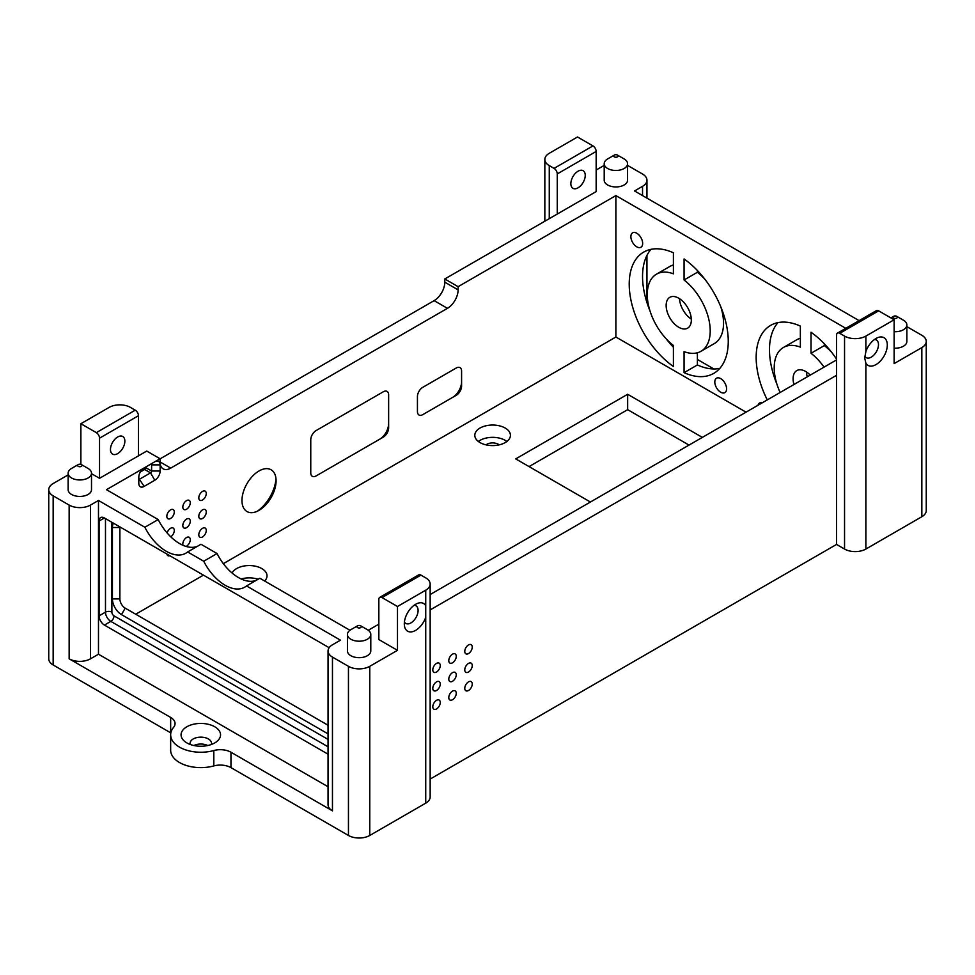 <?xml version="1.0" encoding="UTF-8"?>
<svg xmlns="http://www.w3.org/2000/svg" width="975" height="975" viewBox="0 0 975 975"><rect width="100%" height="100%" fill="white"/><g stroke="black" fill="none" stroke-linecap="round" stroke-linejoin="round"><path stroke-width="1.46" d="M96.342 432.644A4.522 2.608 60 0 1 99.535 438.177L138.45 415.716A4.522 2.608 -120 0 0 135.245 410.17L96.342 432.644L80.876 423.711L109.127 407.404A15.076 8.702 180 0 1 130.455 407.404L135.245 410.17M99.535 438.177L99.535 478.311L138.45 455.849L138.45 415.716M124.861 441.163A10.177 5.874 -60 0 1 120.412 451.401A10.177 5.874 -60 0 1 112.576 454.131A10.177 5.874 -60 0 1 111.016 445.977A10.177 5.874 -60 0 1 117.658 437.007A10.177 5.874 -60 0 1 122.752 436.508A10.177 5.874 -60 0 1 124.861 441.163M420.944 575.116A4.522 2.608 -120 0 0 418.677 574.897L379.775 597.358A4.522 2.608 60 0 1 382.029 597.577L420.944 575.116L425.734 577.883A15.076 8.702 180 0 1 430.158 584.037A15.076 8.702 180 0 1 425.734 590.192L397.483 606.511L382.029 597.577M369.769 666.327A15.076 8.702 180 0 1 348.453 666.327L348.453 835.465A15.076 8.702 0 0 0 369.769 835.465L369.769 666.327L397.483 650.325L378.836 639.563L378.836 599.43A4.522 2.608 60 0 1 379.775 597.358M554.056 168.382A4.522 2.608 60 0 1 557.261 173.916L596.164 151.454A4.522 2.608 -120 0 0 592.971 145.909L554.056 168.382L549.266 165.604A15.076 8.702 180 0 1 544.842 159.449A15.076 8.702 180 0 1 549.266 153.294L577.517 136.988L592.971 145.909M596.164 151.454L596.164 191.587L557.261 214.049L557.261 173.916M878.658 310.854A4.522 2.608 -120 0 0 876.403 310.635L837.488 333.097A4.522 2.608 60 0 1 839.755 333.316L878.658 310.854L894.124 319.776L865.873 336.095A15.076 8.702 180 0 1 844.545 336.095L839.755 333.316M844.545 336.095L844.545 549.047L836.55 544.428L836.55 335.168A4.522 2.608 60 0 1 837.488 333.097M906.872 326.649L921.838 335.29A15.076 8.702 180 0 1 926.25 341.445A15.076 8.702 180 0 1 921.838 347.6L894.124 363.602L894.124 319.776M119.901 526.902A7.532 4.351 -120 0 0 119.876 527.499L119.876 598.918A7.532 4.351 -120 0 0 125.202 608.144L328.051 725.254M113.478 523.197A12.809 7.398 -120 0 0 112.417 527.499L112.417 598.918A12.809 7.398 -120 0 0 121.473 614.616L328.051 733.87M328.051 754.187L104.423 625.072A7.532 4.351 60 0 1 99.084 615.847L99.084 521.04A7.532 4.351 60 0 1 100.644 517.591A7.532 4.351 60 0 1 104.423 517.969L329.136 647.705M80.876 464.356L80.876 423.711M99.535 478.311L91.504 473.667M425.734 605.707L425.734 617.285A15.978 9.226 -60 0 1 413.717 631.3A15.978 9.226 -60 0 1 404.393 625.426A15.978 9.226 -60 0 1 404.308 623.866A15.978 9.226 -60 0 1 417.008 603.586A15.978 9.226 -60 0 1 425.734 605.707L425.734 590.192M425.734 617.285L425.734 803.144A15.076 8.702 0 0 0 430.158 796.989L430.158 584.037M865.873 351.597A15.978 9.226 -60 0 1 877.39 337.789A15.978 9.226 -60 0 1 885.215 353.767A15.978 9.226 -60 0 1 865.873 363.175L864.691 357.996L865.873 351.597L865.873 336.095M921.838 347.6L921.838 516.726L865.873 549.047L865.873 363.175M604.207 165.397L596.164 170.04M140.327 471.985L144.666 469.487A1.511 0.865 120 0 0 145.738 467.634L145.738 467.025M144.8 467.561A6.033 3.486 -60 0 1 141.497 471.315M349.964 630.277L259.837 578.248L246.517 585.938A39.195 22.632 60 0 1 244.713 587.182A39.195 22.632 60 0 1 203.726 561.234L217.047 553.532L200.972 544.257L187.651 551.947A39.195 22.632 60 0 1 185.847 553.203A39.195 22.632 60 0 1 144.861 527.243L98.475 500.467L90.48 505.074A15.076 8.702 180 0 1 69.152 505.074L53.162 495.848A15.076 8.702 180 0 1 48.75 489.694A15.076 8.702 180 0 1 53.162 483.539L68.128 474.898M160.058 458.872L434.131 300.641A15.076 8.702 120 0 0 444.795 282.177L444.795 278.972L458.116 286.674L458.116 289.868A15.076 8.702 -60 0 1 447.452 308.332L170.723 468.11A15.076 8.702 -60 0 1 163.178 468.853A15.076 8.702 -60 0 1 160.058 461.955L160.058 458.75L150.54 464.246A1.511 0.865 -60 0 1 151.283 464.173A1.511 0.865 -60 0 1 151.6 464.868L151.6 471.023A1.511 0.865 -60 0 1 150.54 472.863L139.876 479.018A1.511 0.865 -60 0 1 139.12 479.103A1.511 0.865 -60 0 1 138.803 478.408L144.142 486.403L154.793 480.248A7.532 4.351 120 0 0 160.132 471.023L160.132 464.868A7.532 4.351 120 0 0 154.793 461.784L106.47 489.694L158.182 519.553A39.195 22.632 -120 0 0 197.194 546.439M397.483 650.325L397.483 606.511M425.734 803.144L369.769 835.465M921.838 516.726A15.076 8.702 0 0 0 926.25 510.571L926.25 341.445M844.545 549.047A15.076 8.702 0 0 0 865.873 549.047M430.158 779.062L836.55 544.428M348.453 835.465L230.965 767.63L230.965 752.237A15.076 8.702 0 0 0 213.805 750.543A30.152 17.404 180 0 1 170.662 734.833A30.152 17.404 180 0 1 173.599 727.326A15.076 8.702 0 0 0 175.073 723.584A15.076 8.702 0 0 0 170.662 717.429L170.662 732.81A15.076 8.702 180 0 1 170.844 732.92M213.805 750.543L213.805 765.923A15.076 8.702 180 0 1 230.965 767.63M213.805 765.923A30.152 17.404 180 0 1 170.662 750.226L170.662 734.833M170.662 732.81L53.162 664.974L53.162 495.848M48.75 489.694L48.75 658.82A15.076 8.702 0 0 0 53.162 664.974M207.736 745.509A10.701 6.179 0 0 0 193.879 745.509M627.571 165.397L642.537 174.038A15.076 8.702 180 0 1 646.949 180.192A15.076 8.702 180 0 1 642.537 186.347L634.542 190.966L859.109 320.617M713.858 368.964L697.393 359.458M673.408 345.601L670.264 343.785M836.55 375.302L430.158 609.923M444.795 278.972L557.261 214.049M845.776 328.307L615.883 195.585L458.116 286.674M368.27 630.277L378.836 624.171M430.158 594.543L836.55 359.909M348.453 666.327L332.463 657.101A15.076 8.702 180 0 1 328.051 650.947A15.076 8.702 180 0 1 332.463 644.792L340.458 640.173L246.517 585.938M894.124 331.683A11.688 6.74 0 0 0 906.872 324.967L906.872 341.445A11.688 6.74 180 0 1 894.124 348.16M627.571 163.715L627.571 180.192A11.688 6.74 180 0 1 620.356 186.432A11.688 6.74 180 0 1 607.632 184.97A11.688 6.74 180 0 1 604.207 180.192L604.207 163.715A11.688 6.74 0 0 0 607.632 168.492A11.688 6.74 0 0 0 620.356 169.955A11.688 6.74 0 0 0 627.571 163.715A11.688 6.74 0 0 0 624.146 158.949L617.431 155.074A2.182 1.268 180 0 1 617.431 156.853A2.182 1.268 180 0 1 614.335 156.853A2.182 1.268 180 0 1 614.335 155.074A2.182 1.268 180 0 1 617.431 155.074M370.793 634.469L370.793 650.947A11.688 6.74 180 0 1 363.577 657.174A11.688 6.74 180 0 1 350.854 655.712A11.688 6.74 180 0 1 347.429 650.947L347.429 634.469A11.688 6.74 0 0 0 350.854 639.234A11.688 6.74 0 0 0 363.577 640.697A11.688 6.74 0 0 0 370.793 634.469A11.688 6.74 0 0 0 367.38 629.692L360.665 625.816A2.182 1.268 180 0 1 360.665 627.608A2.182 1.268 180 0 1 357.569 627.608A2.182 1.268 180 0 1 357.569 625.816A2.182 1.268 180 0 1 360.665 625.816M98.475 500.467L98.475 654.213L90.48 658.82A15.076 8.702 180 0 1 69.152 658.82L170.662 717.429M230.965 752.237L332.463 810.847A15.076 8.702 180 0 1 328.051 804.692L328.051 650.947M144.861 527.243L158.182 519.553M160.058 458.75L146.738 451.059L138.45 455.849M91.504 473.216L91.504 489.694A11.688 6.74 180 0 1 84.289 495.922A11.688 6.74 180 0 1 71.553 494.459A11.688 6.74 180 0 1 68.128 489.694L68.128 473.216A11.688 6.74 0 0 0 71.553 477.982A11.688 6.74 0 0 0 84.289 479.444A11.688 6.74 0 0 0 91.504 473.216A11.688 6.74 0 0 0 88.079 468.451L81.364 464.575A2.182 1.268 180 0 1 81.364 466.355A2.182 1.268 180 0 1 78.268 466.355A2.182 1.268 180 0 1 78.268 464.575A2.182 1.268 180 0 1 81.364 464.575M404.418 621.989A10.177 5.874 120 0 0 405.807 623.427A10.177 5.874 120 0 0 415.984 617.553A10.177 5.874 120 0 0 415.984 605.804A10.177 5.874 120 0 0 414.046 605.329M864.801 356.18A10.177 5.874 120 0 0 866.19 357.63A10.177 5.874 120 0 0 876.367 351.756A10.177 5.874 120 0 0 876.367 339.995A10.177 5.874 120 0 0 874.429 339.519M578.041 171.21A10.177 5.874 -60 0 1 583.135 170.71A10.177 5.874 -60 0 1 585.244 175.366A10.177 5.874 -60 0 1 580.795 185.603A10.177 5.874 -60 0 1 572.959 188.333A10.177 5.874 -60 0 1 571.399 180.18A10.177 5.874 -60 0 1 578.041 171.21M144.142 467.939L144.142 467.939A7.532 4.351 120 0 0 138.803 477.177L138.803 483.332A7.532 4.351 120 0 0 144.142 486.403M135.732 614.226L203.446 575.14M223.336 563.66L615.883 337.021L615.883 195.585M310.757 472.863L310.757 439.81A7.532 4.351 -60 0 1 316.083 430.584L383.309 391.767A7.532 4.351 -60 0 1 388.635 394.851L388.635 427.903A7.532 4.351 -60 0 1 383.309 437.129L316.083 475.934A7.532 4.351 -60 0 1 310.757 472.863M276.083 480.809A24.119 13.93 -60 0 1 259.021 510.352A24.119 13.93 -60 0 1 241.971 500.504A24.119 13.93 -60 0 1 259.021 470.962A24.119 13.93 -60 0 1 276.083 480.809M417.434 396.569A7.532 4.351 -60 0 1 422.76 387.343L456.251 368.002A7.532 4.351 -60 0 1 461.589 371.085L461.589 386.076A7.532 4.351 -60 0 1 456.251 395.302L422.76 414.643A7.532 4.351 -60 0 1 417.434 411.572L417.434 396.569M206.261 493.545A5.277 3.047 -60 0 1 203.958 498.859A5.277 3.047 -60 0 1 199.899 500.273A5.277 3.047 -60 0 1 199.899 494.179A5.277 3.047 -60 0 1 205.177 491.132A5.277 3.047 -60 0 1 206.261 493.545M174.281 512.009A5.277 3.047 -60 0 1 171.978 517.323A5.277 3.047 -60 0 1 167.919 518.737A5.277 3.047 -60 0 1 167.919 512.643A5.277 3.047 -60 0 1 173.197 509.596A5.277 3.047 -60 0 1 174.281 512.009M190.271 521.247A5.277 3.047 -60 0 1 187.968 526.549A5.277 3.047 -60 0 1 183.909 527.962A5.277 3.047 -60 0 1 183.909 521.869A5.277 3.047 -60 0 1 189.187 518.822A5.277 3.047 -60 0 1 190.271 521.247M206.261 530.473A5.277 3.047 -60 0 1 203.958 535.787A5.277 3.047 -60 0 1 199.899 537.201A5.277 3.047 -60 0 1 199.899 531.107A5.277 3.047 -60 0 1 205.177 528.06A5.277 3.047 -60 0 1 206.261 530.473M169.833 555.738A5.277 3.047 -60 0 1 167.919 555.665A5.277 3.047 -60 0 1 166.896 554.032M183.02 545.305A5.277 3.047 -60 0 1 184.567 539.346A5.277 3.047 -60 0 1 189.187 537.286A5.277 3.047 -60 0 1 190.271 539.711A5.277 3.047 -60 0 1 186.054 546.414M167.115 532.947A5.277 3.047 -60 0 1 173.197 528.06A5.277 3.047 -60 0 1 174.281 530.473A5.277 3.047 -60 0 1 170.759 536.811M206.261 512.009A5.277 3.047 -60 0 1 203.958 517.323A5.277 3.047 -60 0 1 199.899 518.737A5.277 3.047 -60 0 1 199.899 512.643A5.277 3.047 -60 0 1 205.177 509.596A5.277 3.047 -60 0 1 206.261 512.009M190.271 502.783A5.277 3.047 -60 0 1 187.968 508.085A5.277 3.047 -60 0 1 183.909 509.498A5.277 3.047 -60 0 1 183.909 503.405A5.277 3.047 -60 0 1 189.187 500.358A5.277 3.047 -60 0 1 190.271 502.783M211.319 744.486A10.701 6.179 0 0 0 211.514 743.328A10.701 6.179 0 0 0 200.813 737.149A10.701 6.179 0 0 0 190.101 743.328A10.701 6.179 0 0 0 190.296 744.486M186.847 742.901A19.744 11.407 180 0 1 185.226 741.841A19.744 11.407 180 0 1 187.432 726.448A19.744 11.407 180 0 1 214.183 726.448A19.744 11.407 180 0 1 216.389 741.841A19.744 11.407 180 0 1 186.847 742.901M217.047 553.532A39.195 22.632 -120 0 0 256.059 580.43M203.726 561.234L187.651 551.947M689.02 445.087L627.656 409.671L529.047 466.598M590.411 502.015L515.726 458.896L627.656 394.278L702.341 437.397M456.251 656.333A5.277 3.047 -60 0 1 453.948 661.647A5.277 3.047 -60 0 1 449.877 663.061A5.277 3.047 -60 0 1 449.877 656.967A5.277 3.047 -60 0 1 455.154 653.92A5.277 3.047 -60 0 1 456.251 656.333M472.241 665.572A5.277 3.047 -60 0 1 469.938 670.873A5.277 3.047 -60 0 1 465.867 672.287A5.277 3.047 -60 0 1 465.867 666.193A5.277 3.047 -60 0 1 471.144 663.146A5.277 3.047 -60 0 1 472.241 665.572M440.261 684.036A5.277 3.047 -60 0 1 437.958 689.337A5.277 3.047 -60 0 1 433.887 690.751A5.277 3.047 -60 0 1 433.887 684.657A5.277 3.047 -60 0 1 439.164 681.61A5.277 3.047 -60 0 1 440.261 684.036M456.251 693.262A5.277 3.047 -60 0 1 453.948 698.575A5.277 3.047 -60 0 1 449.877 699.989A5.277 3.047 -60 0 1 449.877 693.895A5.277 3.047 -60 0 1 455.154 690.848A5.277 3.047 -60 0 1 456.251 693.262M440.261 702.5A5.277 3.047 -60 0 1 437.958 707.801A5.277 3.047 -60 0 1 433.887 709.215A5.277 3.047 -60 0 1 433.887 703.121A5.277 3.047 -60 0 1 439.164 700.074A5.277 3.047 -60 0 1 440.261 702.5M472.241 684.036A5.277 3.047 -60 0 1 469.938 689.337A5.277 3.047 -60 0 1 465.867 690.751A5.277 3.047 -60 0 1 465.867 684.657A5.277 3.047 -60 0 1 471.144 681.61A5.277 3.047 -60 0 1 472.241 684.036M456.251 674.797A5.277 3.047 -60 0 1 453.948 680.111A5.277 3.047 -60 0 1 449.877 681.525A5.277 3.047 -60 0 1 449.877 675.431A5.277 3.047 -60 0 1 455.154 672.384A5.277 3.047 -60 0 1 456.251 674.797M440.261 665.572A5.277 3.047 -60 0 1 437.958 670.873A5.277 3.047 -60 0 1 433.887 672.287A5.277 3.047 -60 0 1 433.887 666.193A5.277 3.047 -60 0 1 439.164 663.146A5.277 3.047 -60 0 1 440.261 665.572M472.241 647.108A5.277 3.047 -60 0 1 469.938 652.409A5.277 3.047 -60 0 1 465.867 653.823A5.277 3.047 -60 0 1 465.867 647.729A5.277 3.047 -60 0 1 471.144 644.682A5.277 3.047 -60 0 1 472.241 647.108M893.636 318.106A2.182 1.268 180 0 1 893.636 316.327A2.182 1.268 180 0 1 896.732 316.327A2.182 1.268 180 0 1 896.732 318.106A2.182 1.268 180 0 1 893.636 318.106M906.872 324.967A11.688 6.74 0 0 0 903.447 320.202L896.732 316.327M614.335 155.074L607.62 158.949A11.688 6.74 0 0 0 604.207 163.715M357.569 625.816L350.854 629.692A11.688 6.74 0 0 0 347.429 634.469M78.268 464.575L71.553 468.451A11.688 6.74 0 0 0 68.128 473.216M98.475 654.213L328.051 786.752M627.656 394.278L627.656 409.671M258.107 579.247A17.806 10.274 0 0 0 241.178 578.979M232.099 573.032A17.806 10.274 180 0 1 251.672 565.658A17.806 10.274 180 0 1 267.028 575.835A17.806 10.274 180 0 1 264.615 581.003M506.878 441.468A17.806 10.274 0 0 0 478.359 441.468M480.029 442.589A17.806 10.274 180 0 1 474.813 435.313A17.806 10.274 180 0 1 492.619 425.039A17.806 10.274 180 0 1 510.425 435.313A17.806 10.274 180 0 1 499.432 444.807A17.806 10.274 180 0 1 480.029 442.589M499.224 444.856A8.153 4.704 0 0 0 498.383 444.295A8.153 4.704 0 0 0 486.013 444.856M615.883 337.021L746.046 412.169M461.589 381.761A12.809 7.398 -60 0 1 452.558 397.447M388.635 423.589A12.809 7.398 -60 0 1 379.604 439.274M275.986 478.81A29.396 16.977 -60 0 1 257.254 511.266M824.338 343.809L824.338 345.577A44.521 25.703 60 0 1 831.76 352.45M651.02 249.332A70.042 40.438 -120 0 0 649.959 310.818M665.986 338.605A70.042 40.438 -120 0 0 673.408 347.234M656.48 274.17A44.521 25.703 -120 0 0 648.741 306.406A44.521 25.703 -120 0 0 673.408 345.467L673.408 366.503A70.042 40.438 60 0 1 632.032 304.761A70.042 40.438 60 0 1 643.719 252.074A70.042 40.438 60 0 1 673.408 252.793L673.408 273.829A44.521 25.703 -120 0 0 656.48 274.17L669.801 266.48A44.521 25.703 60 0 1 673.408 264.981M679.49 298.655A17.806 10.286 -120 0 0 691.299 319.105M719.782 368.428A70.042 40.438 -120 0 1 697.393 364.967L697.393 352.767M697.393 270.526L697.393 272.281A44.521 25.703 60 0 1 704.803 279.155M720.842 306.93A44.521 25.703 60 0 1 714.322 343.578L700.988 351.28A44.521 25.703 -120 0 0 708.74 319.044A44.521 25.703 -120 0 0 684.072 279.983L684.072 258.948A70.042 40.438 60 0 1 725.449 320.69A70.042 40.438 60 0 1 713.749 373.376A70.042 40.438 60 0 1 684.072 372.657L697.393 364.967M806.447 371.938A17.806 10.286 -120 0 0 807.276 376.813M777.965 322.628A70.042 40.438 -120 0 0 776.904 384.113M767.264 399.908A70.042 40.438 60 0 1 770.664 325.357A70.042 40.438 60 0 1 800.353 326.089L800.353 347.124A44.521 25.703 -120 0 0 783.425 347.466L796.758 339.775A44.521 25.703 60 0 1 800.353 338.276M836.55 359.117A70.042 40.438 60 0 0 811.017 332.243L811.017 353.267L824.338 345.577M824.058 367.124A44.521 25.703 -120 0 0 811.017 353.267M783.425 347.466A44.521 25.703 -120 0 0 780.134 392.486M793.955 384.503A17.806 10.286 60 0 1 796.782 370.597A17.806 10.286 60 0 1 805.679 371.475A17.806 10.286 60 0 1 810.249 375.095M700.988 351.28A44.521 25.703 -120 0 1 684.072 351.622L684.072 372.657M697.393 272.281L684.072 279.983M678.734 327.259A17.806 10.286 60 0 1 667.107 311.573A17.806 10.286 60 0 1 669.837 297.302A17.806 10.286 60 0 1 678.734 298.192A17.806 10.286 60 0 1 690.373 313.877A17.806 10.286 60 0 1 687.643 328.148A17.806 10.286 60 0 1 678.734 327.259M720.708 392.218A8.324 4.802 60 0 1 715.26 384.881A8.324 4.802 60 0 1 716.54 378.202A8.324 4.802 60 0 1 720.708 378.617A8.324 4.802 60 0 1 726.143 385.954A8.324 4.802 60 0 1 724.864 392.633A8.324 4.802 60 0 1 720.708 392.218M758.014 405.259A8.324 4.802 60 0 1 759.549 403.041A8.324 4.802 60 0 1 762.243 402.809M636.773 246.833A8.324 4.802 60 0 1 631.325 239.497A8.324 4.802 60 0 1 632.604 232.818A8.324 4.802 60 0 1 636.773 233.232A8.324 4.802 60 0 1 642.208 240.569A8.324 4.802 60 0 1 640.928 247.248A8.324 4.802 60 0 1 636.773 246.833M549.266 218.656L549.266 165.604M112.417 527.499L119.876 527.499M112.417 598.918L119.876 598.918M121.473 614.616L125.202 608.144M328.051 739.416L114.014 615.847A3.01 1.743 60 0 1 111.881 612.154L111.881 522.271M105.483 518.578L105.483 612.154A4.522 2.608 180 0 1 111.881 612.154M99.084 615.847L105.483 612.154A7.532 4.351 -120 0 0 110.821 621.38A4.522 2.608 120 0 0 114.014 615.847M104.423 625.072L110.821 621.38L328.051 746.801M99.084 521.04L104.423 517.969M154.793 461.784L150.54 464.246L151.6 464.868L160.132 464.868M145.738 467.634L151.6 471.023L160.132 471.023M144.666 469.487L150.54 472.863L154.793 480.248M69.152 505.074L69.152 658.82M642.537 186.347L642.537 195.585M332.463 810.847L332.463 657.101M90.48 658.82L90.48 505.074M434.131 300.641L447.452 308.332M444.795 282.177L458.116 289.868M160.058 461.955L170.723 468.11M646.949 302.591L646.949 255.389M646.949 198.132L646.949 180.192M544.842 159.449L544.842 221.215M893.636 316.327L890.882 317.911"/></g></svg>
